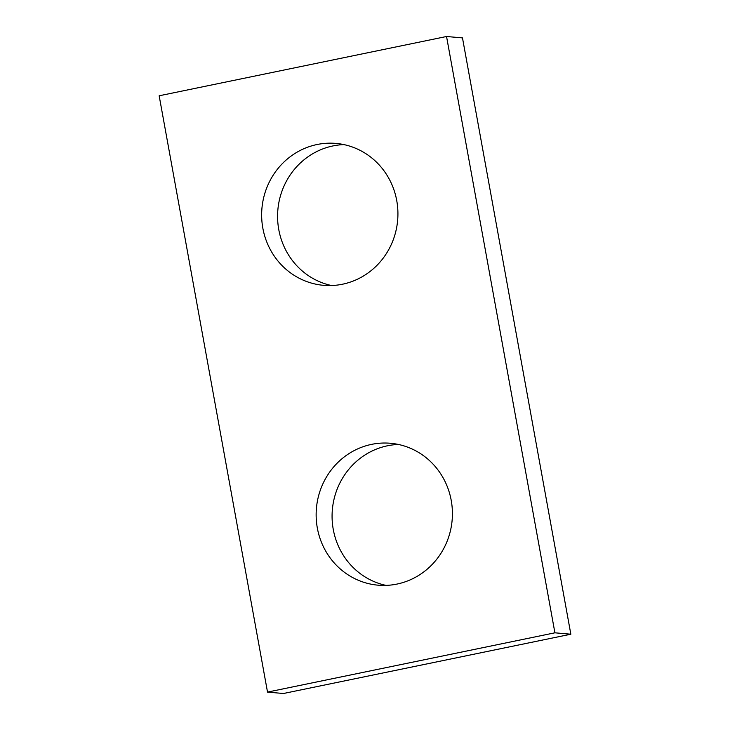 <?xml version="1.0" encoding="UTF-8"?>
<svg xmlns="http://www.w3.org/2000/svg" width="730" height="730" viewBox="0 0 730 730"><rect width="100%" height="100%" fill="white"/><g stroke="black" fill="none" stroke-linecap="round" stroke-linejoin="round"><path stroke-width="1.09" d="M554.909 632.81L446.541 36.5L159.158 95.785L267.518 692.095L554.909 632.81L570.842 634.215L462.482 37.905L446.541 36.5M570.842 634.215L283.459 693.5L267.518 692.095M331.548 285.53A71.23 68.118 95 0 1 277.582 215.542A71.23 68.118 95 0 1 333.026 145.918A71.23 68.118 95 0 1 343.958 144.604M386.042 585.396A71.23 68.118 95 0 1 332.077 515.398A71.23 68.118 95 0 1 387.52 445.774A71.23 68.118 95 0 1 398.452 444.47M317.094 144.513A71.23 68.118 -85 0 0 261.723 218.325A71.23 68.118 -85 0 0 323.536 285.32A71.23 68.118 -85 0 0 397.64 220.35A71.23 68.118 -85 0 0 336.037 143.418A71.23 68.118 -85 0 0 317.094 144.513M371.588 444.369A71.23 68.118 -85 0 0 316.218 518.181A71.23 68.118 -85 0 0 378.03 585.177A71.23 68.118 -85 0 0 452.135 520.207A71.23 68.118 -85 0 0 390.532 443.274A71.23 68.118 -85 0 0 371.588 444.369"/></g></svg>
